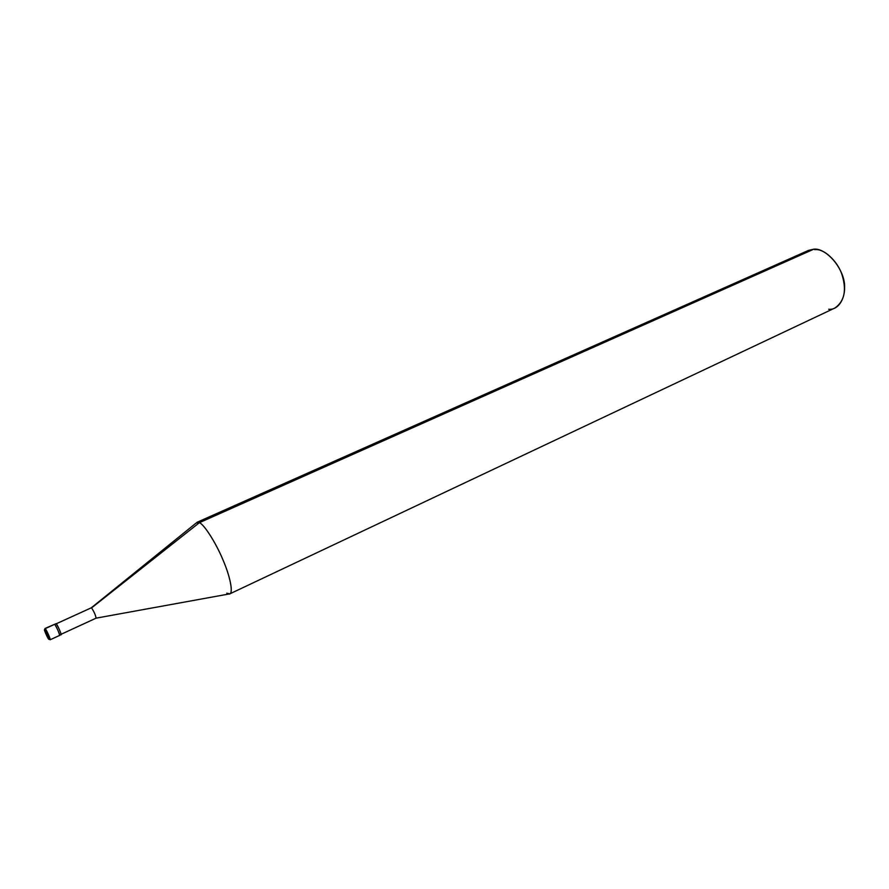 <?xml version="1.0" encoding="UTF-8"?>
<svg xmlns="http://www.w3.org/2000/svg" width="889" height="889" viewBox="0 0 889 889"><rect width="100%" height="100%" fill="white"/><g stroke="black" fill="none" stroke-linecap="round" stroke-linejoin="round"><path stroke-width="1.33" d="M59.385 635.235C61.063 637.246 56.174 625.789 54.718 624.3L45.283 628.601L44.683 629.968L48.606 639.113C47.417 637.813 43.35 628.345 44.683 629.968C43.35 628.345 47.417 637.813 48.606 639.113L50.229 639.736C50.851 639.647 46.461 629.856 45.283 628.601L45.283 628.601C46.461 629.856 50.851 639.647 50.229 639.736L48.606 639.113L44.683 629.968C45.861 631.246 49.962 640.802 48.606 639.113C49.962 640.802 45.861 631.246 44.683 629.968L45.283 628.601L54.718 624.3C57.296 628.556 58.941 632.268 59.641 635.402C58.941 632.268 57.296 628.556 54.718 624.3L54.718 624.3C56.174 625.789 61.063 637.246 59.385 635.235L61.119 634.724C60.43 631.579 58.785 627.878 56.196 623.622L55.918 623.745M844.55 288.214C845.961 271.501 827.626 247.775 814.602 249.676C827.626 247.775 845.961 271.501 844.55 288.214M44.472 629.845L45.05 628.445L56.196 623.622C57.663 625.111 62.552 636.568 60.863 634.557M56.318 623.756L91.278 607.82M91.345 607.765L196.247 522.954L199.403 522.665L91.578 607.898C94.112 611.765 95.612 615.188 96.09 618.166L61.13 634.268M95.812 618.033L96.023 618.177C95.745 615.51 94.267 612.088 91.578 607.898L199.403 522.665L196.991 522.321L808.634 250.342L813.824 249.176L199.403 522.665C204.203 524.354 216.727 544.112 223.728 561.692C230.718 578.128 233.718 595.174 228.829 594.019L96.101 618.155M226.773 593.196L229.795 593.863C233.585 592.585 229.684 575.227 222.85 559.603C215.705 542.357 204.003 524.354 199.403 522.665L804.289 253.421M828.704 309.25C839.694 310.528 847.795 294.603 843.361 279.257C840.361 263.911 824.314 247.742 813.824 249.176C823.036 248.098 837.316 260.299 841.961 274.601C846.806 290.07 844.506 301.182 835.038 307.938L229.795 593.863M50.229 639.736L59.641 635.402"/></g></svg>
